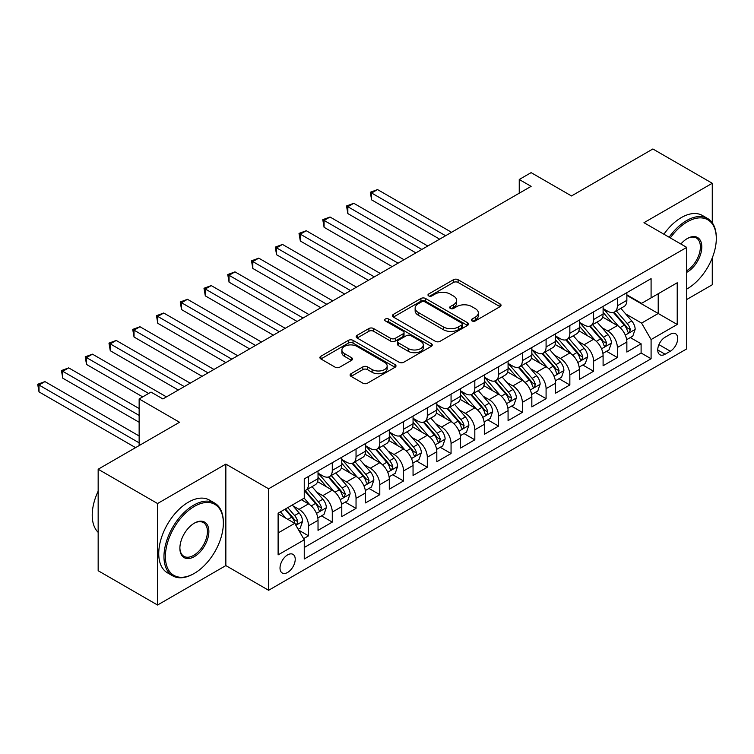<?xml version="1.0" encoding="UTF-8"?>
<svg xmlns="http://www.w3.org/2000/svg" width="754" height="754" viewBox="0 0 754 754"><rect width="100%" height="100%" fill="white"/><g stroke="black" fill="none" stroke-linecap="round" stroke-linejoin="round"><path stroke-width="1.13" d="M472.032 320.94A2.309 1.329 0 0 0 475.293 320.94L500.072 306.642A3.299 1.904 0 0 0 501.042 305.295A3.299 1.904 0 0 0 500.072 303.947L458.102 279.715A3.299 1.904 0 0 0 453.437 279.715L428.658 294.013A2.309 1.329 0 0 0 427.98 294.955A2.309 1.329 0 0 0 428.658 295.898A2.309 1.329 0 0 0 431.929 295.898L435.133 294.051A10.556 6.089 0 0 1 450.053 294.051L453.55 296.068A10.556 6.089 0 0 1 456.641 300.375A10.556 6.089 0 0 1 453.55 304.682L450.345 306.539A2.309 1.329 0 0 0 449.667 307.481A2.309 1.329 0 0 0 450.345 308.424A2.309 1.329 0 0 0 453.616 308.424L456.82 306.567A10.556 6.089 0 0 1 471.74 306.567L475.237 308.593A10.556 6.089 0 0 1 478.328 312.901A10.556 6.089 0 0 1 475.237 317.208L472.032 319.055A2.309 1.329 0 0 0 471.354 319.998A2.309 1.329 0 0 0 472.032 320.94L472.032 319.055M287.613 572.446A10.754 6.211 120 0 0 294.644 562.974A10.754 6.211 120 0 0 292.995 554.36A10.754 6.211 120 0 0 287.613 554.887A10.754 6.211 120 0 0 280.592 564.369A10.754 6.211 120 0 0 282.241 572.983A10.754 6.211 120 0 0 287.613 572.446M351.072 373.682A3.299 1.904 0 0 0 350.101 375.03A3.299 1.904 0 0 0 351.072 376.378L362.844 383.173A3.299 1.904 0 0 0 367.509 383.173L395.021 367.292A3.299 1.904 0 0 0 395.991 365.944A3.299 1.904 0 0 0 395.021 364.597L353.051 340.365A3.299 1.904 0 0 0 348.386 340.365L320.874 356.246A3.299 1.904 0 0 0 319.903 357.594A3.299 1.904 0 0 0 320.874 358.942L335.096 367.151A3.299 1.904 0 0 0 339.762 367.151L351.534 360.355A3.299 1.904 0 0 0 352.504 359.008A3.299 1.904 0 0 0 351.534 357.66L344.484 353.588A8.822 5.09 0 0 1 341.901 349.988A8.822 5.09 0 0 1 347.34 345.285A8.822 5.09 0 0 1 356.953 346.388L384.587 362.344A8.822 5.09 0 0 1 387.17 365.944A8.822 5.09 0 0 1 381.731 370.648A8.822 5.09 0 0 1 372.118 369.545L367.509 366.887A3.299 1.904 0 0 0 362.844 366.887L351.072 373.682L351.072 376.378M712.266 222.788L712.266 183.269L652.87 148.981L571.504 195.955L531.118 172.638L519.242 179.499L531.118 186.351L162.892 398.941L151.017 392.089L139.141 398.941L139.141 445.576M157.548 503.521L157.548 605.019L225.851 565.594L225.851 464.096L157.548 503.521L98.161 469.233L179.527 422.259L139.141 398.941M225.851 464.096L268.613 488.781L686.724 247.387L686.724 348.885L268.613 590.278L268.613 488.781M712.266 183.269L643.963 222.703L686.724 247.387M435.369 341.308A3.299 1.904 0 0 0 440.025 341.308L467.546 325.417A3.299 1.904 0 0 0 468.507 324.069A3.299 1.904 0 0 0 467.546 322.721L425.567 298.49A3.299 1.904 0 0 0 420.911 298.49L393.39 314.38A3.299 1.904 0 0 0 392.429 315.728A3.299 1.904 0 0 0 393.39 317.076L435.369 341.308M386.265 321.44A2.309 1.329 0 0 1 388.612 321.769L388.612 319.027L431.288 343.664A3.299 1.904 0 0 1 432.249 345.012A3.299 1.904 0 0 1 431.288 346.35L403.767 362.24A3.299 1.904 0 0 1 399.102 362.24L357.132 338.009L357.132 335.313A3.299 1.904 0 0 0 356.161 336.661A3.299 1.904 0 0 0 357.132 338.009M357.132 335.313L368.904 328.518A3.299 1.904 0 0 1 373.569 328.518L390.591 338.339A3.299 1.904 0 0 0 395.256 338.339L403.07 333.834A3.299 1.904 0 0 0 404.031 332.486A3.299 1.904 0 0 0 403.07 331.138L385.351 320.912A2.309 1.329 0 0 1 384.672 319.969A2.309 1.329 0 0 1 386.095 318.735A2.309 1.329 0 0 1 388.612 319.027M157.548 605.019L98.161 570.731L98.161 469.233M686.724 299.508L712.266 284.767L712.266 257.915M303.589 538.676L308.518 535.83L298.659 530.137M293.052 505.915L299.018 509.355A13.44 7.757 60 0 1 308.518 525.811L318.028 520.326L318.028 530.345L332.278 522.107L321.468 515.868M316.812 492.192L322.778 495.642A13.44 7.757 60 0 1 332.278 512.098L341.779 506.613L341.779 516.622L356.039 508.394L345.228 502.155M340.572 478.479L346.529 481.929A13.44 7.757 60 0 1 356.039 498.385L365.539 492.899L365.539 502.909L379.79 494.681L368.979 488.441M364.323 464.766L370.289 468.206A13.44 7.757 60 0 1 379.79 484.671L389.29 479.186L389.29 489.195L403.55 480.967L392.74 474.728M388.084 451.052L394.05 454.492A13.44 7.757 60 0 1 403.55 470.948L413.051 465.463L413.051 475.482L427.301 467.254L416.491 461.005M411.835 437.329L417.801 440.779A13.44 7.757 60 0 1 427.301 457.235L436.811 451.75L436.811 461.759L451.062 453.531L440.251 447.292M435.595 423.616L441.561 427.066A13.44 7.757 60 0 1 451.062 443.522L460.562 438.036L460.562 448.046L474.813 439.818L464.012 433.578M459.346 409.903L465.312 413.343A13.44 7.757 60 0 1 474.813 429.808L484.322 424.323L484.322 434.332L498.573 426.104L487.763 419.865M483.107 396.189L489.073 399.629A13.44 7.757 60 0 1 498.573 416.085L508.073 410.6L508.073 420.619L522.334 412.391L511.523 406.142M506.858 382.476L512.824 385.916A13.44 7.757 60 0 1 522.334 402.372L531.834 396.887L531.834 406.896L546.084 398.668L535.274 392.429M530.618 368.753L536.584 372.203A13.44 7.757 60 0 1 546.084 388.659L555.585 383.173L555.585 393.183L569.845 384.955L559.034 378.715M554.379 355.04L560.335 358.48A13.44 7.757 60 0 1 569.845 374.945L579.345 369.46L579.345 379.469L593.596 371.241L582.785 365.002M578.13 341.326L584.096 344.767A13.44 7.757 60 0 1 593.596 361.232L603.096 355.737L603.096 365.756L617.356 357.528L617.356 347.509A13.44 7.757 -120 0 0 607.856 331.053L601.89 327.613M606.546 351.279L617.356 357.528M318.028 520.326A13.44 7.757 -120 0 0 308.518 503.87L301.393 499.751M341.779 506.613A13.44 7.757 -120 0 0 332.278 490.157L317.585 481.674M365.539 492.899A13.44 7.757 -120 0 0 356.039 476.434L341.345 467.961M389.29 479.186A13.44 7.757 -120 0 0 379.79 462.72L365.096 454.238M413.051 465.463A13.44 7.757 -120 0 0 403.55 449.007L388.857 440.524M436.811 451.75A13.44 7.757 -120 0 0 427.301 435.294L412.617 426.811M460.562 438.036A13.44 7.757 -120 0 0 451.062 421.58L436.368 413.098M484.322 424.323A13.44 7.757 -120 0 0 474.813 407.857L460.128 399.375M508.073 410.6A13.44 7.757 -120 0 0 498.573 394.144L483.88 385.662M531.834 396.887A13.44 7.757 -120 0 0 522.334 380.431L507.64 371.948M555.585 383.173A13.44 7.757 -120 0 0 546.084 366.717L531.391 358.235M579.345 369.46A13.44 7.757 -120 0 0 569.845 352.995L555.151 344.512M603.096 355.737A13.44 7.757 -120 0 0 593.596 339.281L578.902 330.799M670.334 334.211L665.103 337.226A10.415 6.013 120 0 0 658.299 346.406A10.415 6.013 120 0 0 659.901 354.748A10.415 6.013 120 0 0 665.103 354.229L670.334 351.213A10.415 6.013 120 0 0 677.139 342.033A10.415 6.013 120 0 0 675.537 333.692A10.415 6.013 120 0 0 670.334 334.211M278.113 532.946L294.748 523.342L304.248 539.807L304.248 559.006L651.088 358.763L651.088 339.554L641.588 323.098L625.641 313.89M304.248 539.807L278.113 554.887L278.113 513.191L304.248 498.111L304.248 478.903L651.088 278.66L651.088 297.858L677.224 282.769L677.224 324.465L651.088 339.554M318.028 473.144L322.778 475.887A13.44 7.757 60 0 0 329.498 476.556L338.998 471.071A13.44 7.757 -120 0 0 341.779 464.916L341.779 457.235M341.779 459.431L346.529 462.174A13.44 7.757 60 0 0 353.249 462.843L362.759 457.358A13.44 7.757 -120 0 0 365.539 451.203L365.539 443.522M365.539 445.718L370.289 448.46A13.44 7.757 60 0 0 377.009 449.12L386.51 443.635A13.44 7.757 -120 0 0 389.29 437.49L389.29 429.808M389.29 431.995L394.05 434.747A13.44 7.757 60 0 0 400.76 435.407L410.27 429.921A13.44 7.757 -120 0 0 413.051 423.767L413.051 416.085M413.051 418.281L417.801 421.024A13.44 7.757 60 0 0 424.521 421.693L434.021 416.208A13.44 7.757 -120 0 0 436.811 410.053L436.811 402.372M436.811 404.568L441.561 407.311A13.44 7.757 60 0 0 448.281 407.98L457.782 402.495A13.44 7.757 -120 0 0 460.562 396.34L460.562 388.659M460.562 390.855L465.312 393.597A13.44 7.757 60 0 0 472.032 394.257L481.533 388.772A13.44 7.757 -120 0 0 484.322 382.627L484.322 374.945M484.322 377.141L489.073 379.884A13.44 7.757 60 0 0 495.793 380.544L505.293 375.058A13.44 7.757 -120 0 0 508.073 368.904L508.073 361.223M508.073 363.419L512.824 366.161A13.44 7.757 60 0 0 519.544 366.83L529.044 361.345A13.44 7.757 -120 0 0 531.834 355.191L531.834 347.509M531.834 349.705L536.584 352.448A13.44 7.757 60 0 0 543.304 353.117L552.805 347.632A13.44 7.757 -120 0 0 555.585 341.477L555.585 333.796M555.585 335.992L560.335 338.734A13.44 7.757 60 0 0 567.055 339.394L576.565 333.909A13.44 7.757 -120 0 0 579.345 327.764L579.345 320.082M579.345 322.278L584.096 325.021A13.44 7.757 60 0 0 590.816 325.681L600.316 320.196A13.44 7.757 -120 0 0 603.096 314.041L603.096 306.36M304.248 547.489L641.107 352.995L641.107 343.805L626.857 352.043L626.857 342.024A13.44 7.757 -120 0 0 617.356 325.568L602.663 317.085M603.096 308.556L607.856 311.298A13.44 7.757 -120 0 0 614.576 311.968A13.44 7.757 -120 0 0 617.356 305.813L617.356 298.132M614.576 311.968L624.076 306.482A13.44 7.757 -120 0 0 626.857 300.328L626.857 292.646M308.518 476.434L308.518 484.115A13.44 7.757 60 0 1 305.738 490.27A13.44 7.757 60 0 1 304.248 490.816M305.738 490.27L315.238 484.784A13.44 7.757 -120 0 0 318.028 478.63L318.028 470.948M332.278 462.72L332.278 470.402A13.44 7.757 60 0 1 329.498 476.556M356.039 449.007L356.039 456.688A13.44 7.757 60 0 1 353.249 462.843M379.79 435.294L379.79 442.975A13.44 7.757 60 0 1 377.009 449.12M403.55 421.571L403.55 429.252A13.44 7.757 60 0 1 400.76 435.407M427.301 407.857L427.301 415.539A13.44 7.757 60 0 1 424.521 421.693M451.062 394.144L451.062 401.825A13.44 7.757 60 0 1 448.281 407.98M474.813 380.431L474.813 388.112A13.44 7.757 60 0 1 472.032 394.257M498.573 366.717L498.573 374.389A13.44 7.757 60 0 1 495.793 380.544M522.334 352.995L522.334 360.676A13.44 7.757 60 0 1 519.544 366.83M546.084 339.281L546.084 346.963A13.44 7.757 60 0 1 543.304 353.117M569.845 325.568L569.845 333.249A13.44 7.757 60 0 1 567.055 339.394M593.596 311.854L593.596 319.536A13.44 7.757 60 0 1 590.816 325.681M593.596 361.232L593.596 371.241M569.845 374.945L569.845 384.955M546.084 388.659L546.084 398.668M522.334 402.372L522.334 412.391M498.573 416.085L498.573 426.104M474.813 429.808L474.813 439.818M451.062 443.522L451.062 453.531M427.301 457.235L427.301 467.254M403.55 470.948L403.55 480.967M379.79 484.671L379.79 494.681M356.039 498.385L356.039 508.394M332.278 512.098L332.278 522.107M308.518 525.811L308.518 535.83M294.748 523.342L278.113 513.747M641.588 323.098L658.214 313.494L658.214 293.749L677.224 282.769M626.857 295.389L677.224 324.465M626.857 294.842L641.588 303.344L651.088 297.858M225.851 565.594L268.613 590.278M519.242 179.499L519.242 193.213M630.306 337.566L641.107 343.805M641.107 352.995L651.088 358.763M472.956 321.27L475.237 319.95A10.556 6.089 0 0 0 478.328 315.643L478.328 312.901M456.641 300.375L456.641 303.117A10.556 6.089 0 0 1 453.55 307.425L451.269 308.744M500.034 306.661L458.102 282.458A3.299 1.904 0 0 0 453.437 282.458L429.582 296.228M467.499 325.445L425.567 301.232A3.299 1.904 0 0 0 420.911 301.232L393.437 317.095M461.712 325.012A2.309 1.329 0 0 0 462.391 324.069A2.309 1.329 0 0 0 461.712 323.127L424.87 301.854A2.309 1.329 0 0 0 421.609 301.854L418.225 303.815A10.556 6.089 0 0 0 415.134 308.122A10.556 6.089 0 0 0 418.225 312.429L443.409 326.963A10.556 6.089 0 0 0 458.338 326.963L461.712 325.012L461.712 327.754A2.309 1.329 0 0 0 462.391 326.812L462.391 324.069M415.134 308.122L415.134 310.865A10.556 6.089 0 0 0 418.225 315.172L418.225 312.429M461.712 327.754L458.338 329.705A10.556 6.089 0 0 1 443.409 329.705L418.225 315.172M357.179 338.028L368.904 331.26L368.904 328.518M404.031 332.486L404.031 335.228A3.299 1.904 0 0 1 403.07 336.576L395.256 341.091A3.299 1.904 0 0 1 390.591 341.091L373.569 331.26A3.299 1.904 0 0 0 368.904 331.26M388.612 321.769L431.241 346.378M408.253 348.536A8.822 5.09 0 0 0 417.867 349.649A8.822 5.09 0 0 0 423.314 344.936A8.822 5.09 0 0 0 420.732 341.336L410.996 335.719A3.299 1.904 0 0 0 406.331 335.719L398.517 340.224A3.299 1.904 0 0 0 397.556 341.571A3.299 1.904 0 0 0 398.517 342.919L408.253 348.536L408.253 351.289A8.822 5.09 0 0 0 417.867 352.391A8.822 5.09 0 0 0 423.314 347.679L423.314 344.936M397.556 341.571L397.556 344.314A3.299 1.904 0 0 0 398.517 345.662L398.517 342.919M408.253 351.289L398.517 345.662M387.17 365.944L387.17 368.687A8.822 5.09 0 0 1 381.731 373.39A8.822 5.09 0 0 1 372.118 372.288L367.509 369.63A3.299 1.904 0 0 0 362.844 369.63L351.11 376.397M341.901 349.988L341.901 352.731A8.822 5.09 0 0 0 344.484 356.331L344.484 353.588M351.487 360.384L344.484 356.331M395.021 364.597L395.021 367.292L353.051 343.108A3.299 1.904 0 0 0 348.386 343.108L320.912 358.97M626.659 339.668L632.794 336.124L635.17 329.272A8.907 5.137 -120 0 0 631.701 320.912L620.853 308.339M618.676 326.435L605.801 311.534A25.702 14.835 -120 0 0 603.096 308.706M611.617 322.25L604.416 313.918A21.338 12.318 -120 0 0 603.096 312.486M451.533 232.298L377.537 189.574L371.599 193.005L371.599 199.867L439.657 239.159M613.36 312.448L624.34 325.163A8.907 5.137 60 0 1 627.516 331.298L628.157 332.354L629.364 332.184L630.363 329.649A8.907 5.137 -120 0 0 627.187 323.513L616.338 310.95M614.01 312.241L625.801 325.898A4.533 2.62 60 0 1 626.942 327.679L630.363 329.649M371.599 199.867L370.289 192.251L445.595 235.729M370.289 192.251L377.537 189.574M686.724 289.084L687.318 288.744L686.724 289.084A40.989 23.666 120 0 0 687.318 288.744L687.318 288.744A40.989 23.666 120 0 0 716.3 238.537A40.989 23.666 120 0 0 687.318 221.808A40.989 23.666 120 0 0 670.353 237.934M669.128 237.227A41.998 24.251 -60 0 1 686.602 220.573A41.998 24.251 -60 0 1 707.601 218.49A41.998 24.251 -60 0 1 716.3 237.717L716.3 238.537M680.871 244.004A20.49 11.828 -60 0 1 687.318 238.537A20.49 11.828 -60 0 1 701.804 246.907A20.49 11.828 -60 0 1 687.318 272.006A20.49 11.828 -60 0 1 686.724 272.335M663.906 234.211A41.998 24.251 -60 0 1 681.38 217.557A41.998 24.251 -60 0 1 702.379 215.474L707.601 218.49M686.724 270.705A19.481 11.253 120 0 0 699.354 253.523A19.481 11.253 120 0 0 696.347 237.991A19.481 11.253 120 0 0 686.96 238.754M193.665 573.747L194.372 573.342A40.989 23.666 120 0 0 223.354 523.144A40.989 23.666 120 0 0 194.372 506.405A40.989 23.666 120 0 0 165.39 556.603A40.989 23.666 120 0 0 194.372 573.342L193.665 573.747A41.998 24.251 -60 0 1 172.666 575.83A41.998 24.251 -60 0 1 166.229 542.183A41.998 24.251 -60 0 1 193.665 505.171A41.998 24.251 -60 0 1 214.654 503.088A41.998 24.251 -60 0 1 223.354 522.315L223.354 523.144M194.372 556.603A20.49 11.828 -60 0 1 179.886 548.243A20.49 11.828 -60 0 1 194.372 523.144L194.372 523.144A20.49 11.828 -60 0 1 208.867 531.504A20.49 11.828 -60 0 1 194.372 556.603M179.886 547.819A19.481 11.253 120 0 0 183.919 556.339A19.481 11.253 120 0 0 193.665 555.368A19.481 11.253 120 0 0 206.389 538.196A19.481 11.253 120 0 0 203.401 522.588A19.481 11.253 120 0 0 194.014 523.351M172.666 575.83L167.435 572.814A41.998 24.251 -60 0 1 160.998 539.157A41.998 24.251 -60 0 1 188.434 502.155A41.998 24.251 -60 0 1 209.433 500.072L214.654 503.088M98.161 532.333A41.998 24.251 -60 0 1 98.161 491.184M602.898 353.39L609.043 349.847L611.419 342.985A8.907 5.137 -120 0 0 607.95 334.625L597.093 322.062M594.915 340.148L582.05 325.247A25.702 14.835 -120 0 0 579.345 322.42M587.856 335.973L580.655 327.632A21.338 12.318 -120 0 0 579.345 326.199M427.782 246.011L353.777 203.288L347.839 206.719L347.839 213.58L415.897 252.873M589.609 326.171L600.58 338.876A8.907 5.137 60 0 1 603.756 345.012L604.406 346.067L605.613 345.897L606.612 343.362A8.907 5.137 -120 0 0 603.436 337.236L592.578 324.663M590.25 325.954L602.05 339.62A4.533 2.62 60 0 1 603.191 341.392L606.612 343.362M347.839 213.58L346.529 205.965L421.835 249.442M346.529 205.965L353.777 203.288M579.147 367.104L585.283 363.56L587.658 356.699A8.907 5.137 -120 0 0 584.19 348.339L573.342 335.775M571.164 353.871L558.29 338.961A25.702 14.835 -120 0 0 555.585 336.133M564.105 349.686L556.904 341.345A21.338 12.318 -120 0 0 555.585 339.913M404.021 259.734L330.026 217.011L324.079 220.441L324.079 227.293L392.146 266.586M565.849 339.884L576.829 352.589A8.907 5.137 60 0 1 580.005 358.725L580.646 359.781L581.852 359.611L582.851 357.076A8.907 5.137 -120 0 0 579.675 350.949L568.827 338.376M566.49 339.677L578.29 353.334A4.533 2.62 60 0 1 579.43 355.106L582.851 357.076M324.079 227.293L322.778 219.678L398.084 263.165M322.778 219.678L330.026 217.011M555.387 380.817L561.532 377.273L563.898 370.412A8.907 5.137 -120 0 0 560.439 362.061L549.581 349.488M547.404 367.584L534.529 352.674A25.702 14.835 -120 0 0 531.834 349.856M540.345 363.4L533.144 355.068A21.338 12.318 -120 0 0 531.834 353.626M380.261 273.448L306.265 230.724L300.328 234.155L300.328 241.007L368.386 280.309M542.088 353.598L553.068 366.312A8.907 5.137 60 0 1 556.245 372.438L556.895 373.494L558.092 373.324L559.091 370.798A8.907 5.137 -120 0 0 555.924 364.663L545.067 352.099M542.739 353.39L554.539 367.047A4.533 2.62 60 0 1 555.679 368.819L559.091 370.798M300.328 241.007L299.018 233.401L374.323 276.878M299.018 233.401L306.265 230.724M531.636 394.531L537.772 390.987L540.147 384.135A8.907 5.137 -120 0 0 536.678 375.775L525.821 363.202M523.653 381.298L510.778 366.397A25.702 14.835 -120 0 0 508.073 363.569M516.594 377.113L509.393 368.781A21.338 12.318 -120 0 0 508.073 367.349M356.51 287.161L282.505 244.437L276.567 247.868L276.567 254.729L344.635 294.022M518.337 367.311L529.317 380.025A8.907 5.137 60 0 1 532.484 386.161L533.135 387.217L534.341 387.047L535.34 384.512A8.907 5.137 -120 0 0 532.164 378.376L521.306 365.813M518.978 367.104L530.778 380.761A4.533 2.62 60 0 1 531.919 382.542L535.34 384.512M276.567 254.729L275.267 247.114L350.572 290.592M275.267 247.114L282.505 244.437M507.876 408.253L514.011 404.709L516.386 397.848A8.907 5.137 -120 0 0 512.918 389.488L502.07 376.925M499.893 395.011L487.018 380.11A25.702 14.835 -120 0 0 484.322 377.283M492.833 390.826L485.633 382.495A21.338 12.318 -120 0 0 484.322 381.062M332.75 300.874L258.754 258.151L252.816 261.581L252.816 268.443L320.874 307.736M494.577 381.024L505.557 393.739A8.907 5.137 60 0 1 508.733 399.874L509.384 400.93L510.581 400.76L511.58 398.225A8.907 5.137 -120 0 0 508.413 392.089L497.555 379.526M495.227 380.817L507.018 394.483A4.533 2.62 60 0 1 508.168 396.255L511.58 398.225M252.816 268.443L251.506 260.827L326.812 304.305M251.506 260.827L258.754 258.151M484.115 421.967L490.26 418.423L492.635 411.561A8.907 5.137 -120 0 0 489.167 403.202L478.309 390.638M476.142 408.725L463.267 393.824A25.702 14.835 -120 0 0 460.562 390.996M469.073 404.549L461.882 396.208A21.338 12.318 -120 0 0 460.562 394.776M308.999 314.597L234.994 271.874L229.056 275.295L229.056 282.156L297.114 321.449M470.826 394.747L481.806 407.452A8.907 5.137 60 0 1 484.973 413.588L485.623 414.643L486.83 414.474L487.829 411.938A8.907 5.137 -120 0 0 484.652 405.812L473.795 393.239M471.467 394.54L483.267 408.197A4.533 2.62 60 0 1 484.407 409.969L487.829 411.938M229.056 282.156L227.755 274.541L303.061 318.018M227.755 274.541L234.994 271.874M460.364 435.68L466.5 432.136L468.875 425.275A8.907 5.137 -120 0 0 465.406 416.915L454.558 404.351M452.381 422.447L439.507 407.537A25.702 14.835 -120 0 0 436.811 404.719M445.322 418.263L438.121 409.922A21.338 12.318 -120 0 0 436.811 408.489M285.238 328.31L211.243 285.587L205.305 289.018L205.305 295.87L273.363 335.172M447.065 408.461L458.046 421.175A8.907 5.137 60 0 1 461.222 427.301L461.863 428.357L463.069 428.187L464.068 425.661A8.907 5.137 -120 0 0 460.892 419.526L450.044 406.962M447.716 408.253L459.506 421.91A4.533 2.62 60 0 1 460.656 423.682L464.068 425.661M205.305 295.87L203.995 288.264L279.3 331.741M203.995 288.264L211.243 285.587M436.604 449.393L442.749 445.85L445.124 438.998A8.907 5.137 -120 0 0 441.656 430.638L430.798 418.065M428.621 436.161L415.756 421.26A25.702 14.835 -120 0 0 413.051 418.432M421.561 431.976L414.361 423.644A21.338 12.318 -120 0 0 413.051 422.212M261.487 342.024L187.482 299.3L181.544 302.731L181.544 309.592L249.602 348.885M423.314 422.174L434.285 434.888A8.907 5.137 60 0 1 437.461 441.024L438.112 442.08L439.318 441.91L440.317 439.375A8.907 5.137 -120 0 0 437.141 433.239L426.283 420.675M423.955 421.967L435.755 435.623A4.533 2.62 60 0 1 436.896 437.405L440.317 439.375M181.544 309.592L180.234 301.977L255.549 345.455M180.234 301.977L187.482 299.3M412.853 463.116L418.988 459.572L421.363 452.711A8.907 5.137 -120 0 0 417.895 444.351L407.047 431.788M404.87 449.874L391.995 434.973A25.702 14.835 -120 0 0 389.29 432.146M397.81 445.689L390.61 437.358A21.338 12.318 -120 0 0 389.29 435.925M237.727 355.737L163.731 313.014L157.784 316.444L157.784 323.306L225.851 362.599M399.554 435.887L410.534 448.602A8.907 5.137 60 0 1 413.71 454.737L414.351 455.793L415.558 455.623L416.557 453.088A8.907 5.137 -120 0 0 413.381 446.952L402.532 434.389M400.195 435.68L411.995 449.346A4.533 2.62 60 0 1 413.135 451.118L416.557 453.088M157.784 323.306L156.483 315.69L231.789 359.168M156.483 315.69L163.731 313.014M389.092 476.83L395.237 473.286L397.603 466.424A8.907 5.137 -120 0 0 394.144 458.064L383.286 445.501M381.109 463.587L368.235 448.687A25.702 14.835 -120 0 0 365.539 445.859M374.05 459.412L366.849 451.071A21.338 12.318 -120 0 0 365.539 449.638M213.976 369.46L139.971 326.736L134.033 330.158L134.033 337.019L202.091 376.312M375.794 449.61L386.774 462.315A8.907 5.137 60 0 1 389.95 468.451L390.6 469.506L391.797 469.337L392.806 466.801A8.907 5.137 -120 0 0 389.63 460.675L378.772 448.102M376.444 449.403L388.244 463.06A4.533 2.62 60 0 1 389.384 464.832L392.806 466.801M134.033 337.019L132.723 329.404L208.029 372.881M132.723 329.404L139.971 326.736M365.341 490.543L371.477 486.999L373.852 480.138A8.907 5.137 -120 0 0 370.384 471.778L359.526 459.214M357.358 477.31L344.484 462.4A25.702 14.835 -120 0 0 341.779 459.582M350.299 473.126L343.098 464.784A21.338 12.318 -120 0 0 341.779 463.352M190.215 383.173L116.21 340.45L110.272 343.881L110.272 350.733L178.34 390.025M352.043 463.324L363.023 476.038A8.907 5.137 60 0 1 366.19 482.164L366.84 483.22L368.046 483.05L369.045 480.524A8.907 5.137 -120 0 0 365.869 474.389L355.021 461.825M352.683 463.116L364.484 476.773A4.533 2.62 60 0 1 365.624 478.545L369.045 480.524M110.272 350.733L108.972 343.127L184.278 386.604M108.972 343.127L116.21 340.45M341.581 504.256L347.717 500.713L350.092 493.861A8.907 5.137 -120 0 0 346.633 485.501L335.775 472.928M333.598 491.024L320.723 476.123A25.702 14.835 -120 0 0 318.028 473.295M326.539 486.839L319.338 478.507A21.338 12.318 -120 0 0 318.028 477.075M166.455 396.887L92.459 354.163L86.522 357.594L86.522 364.455L142.704 396.887M328.282 477.037L339.262 489.751A8.907 5.137 60 0 1 342.439 495.878L343.089 496.933L344.286 496.763L345.285 494.238A8.907 5.137 -120 0 0 342.118 488.102L331.26 475.538M328.933 476.83L340.723 490.486A4.533 2.62 60 0 1 341.873 492.258L345.285 494.238M86.522 364.455L85.211 356.84L148.642 393.456M85.211 356.84L92.459 354.163M317.82 517.979L323.966 514.435L326.341 507.574A8.907 5.137 -120 0 0 322.872 499.214L312.015 486.65M309.847 504.737L304.164 498.158M302.788 500.552L301.864 499.487M139.141 408.545L68.699 367.877L62.761 371.307L62.761 378.169L139.141 422.259M304.531 490.75L315.511 503.465A8.907 5.137 60 0 1 318.678 509.6L319.328 510.656L320.535 510.486L321.534 507.951A8.907 5.137 -120 0 0 318.358 501.815L307.5 489.252M305.172 490.543L316.972 504.2A4.533 2.62 60 0 1 318.113 505.981L321.534 507.951M62.761 378.169L61.46 370.553L139.141 415.407M61.46 370.553L68.699 367.877M298.188 529.308L300.205 528.149L302.58 521.287A8.907 5.137 -120 0 0 299.112 512.927L292.279 505.02M285.907 518.243L280.403 511.872M279.027 514.275L278.113 513.22M139.141 435.982L44.948 381.599L39.01 385.021L39.01 391.882L135.579 447.631M284.918 509.27L291.751 517.178A8.907 5.137 60 0 1 294.927 523.314L295.577 524.369L296.774 524.2L297.773 521.664A8.907 5.137 -120 0 0 294.597 515.538L287.764 507.621M285.464 508.95L293.212 517.923A4.533 2.62 60 0 1 294.362 519.694L297.773 521.664M39.01 391.882L37.7 384.267L139.141 442.834M37.7 384.267L44.948 381.599M299.018 509.355L308.518 503.87M322.778 495.642L332.278 490.157M346.529 481.929L356.039 476.434M370.289 468.206L379.79 462.72M394.05 454.492L403.55 449.007M417.801 440.779L427.301 435.294M441.561 427.066L451.062 421.58M465.312 413.343L474.813 407.857M489.073 399.629L498.573 394.144M512.824 385.916L522.334 380.431M536.584 372.203L546.084 366.717M560.335 358.48L569.845 352.995M584.096 344.767L593.596 339.281M607.856 331.053L617.356 325.568M617.356 305.813L626.857 300.328M308.518 484.115L318.028 478.63M332.278 470.402L341.779 464.916M356.039 456.688L365.539 451.203M379.79 442.975L389.29 437.49M403.55 429.252L413.051 423.767M427.301 415.539L436.811 410.053M451.062 401.825L460.562 396.34M474.813 388.112L484.322 382.627M498.573 374.389L508.073 368.904M522.334 360.676L531.834 355.191M546.084 346.963L555.585 341.477M569.845 333.249L579.345 327.764M593.596 319.536L603.096 314.041M617.356 347.509L626.857 342.024M658.939 344.635L670.334 351.213M657.742 349.979L665.103 354.229M475.237 319.95L475.237 317.208M450.345 308.424L450.345 306.539M453.55 307.425L453.55 304.682M428.658 295.898L428.658 294.013M453.437 282.458L453.437 279.715M458.102 282.458L458.102 279.715M500.072 306.642L500.072 303.947M393.39 317.076L393.39 314.38M420.911 301.232L420.911 298.49M425.567 301.232L425.567 298.49M467.546 325.417L467.546 322.721M443.409 329.705L443.409 326.963M458.338 329.705L458.338 326.963M373.569 331.26L373.569 328.518M390.591 341.091L390.591 338.339M395.256 341.091L395.256 338.339M403.07 336.576L403.07 333.834M431.288 346.35L431.288 343.664M362.844 369.63L362.844 366.887M367.509 369.63L367.509 366.887M372.118 372.288L372.118 369.545M351.534 360.355L351.534 357.66M320.874 358.942L320.874 356.246M348.386 343.108L348.386 340.365M353.051 343.108L353.051 340.365M625.302 335.106L635.113 329.441M605.801 311.534L607.027 310.827M627.187 323.513L631.701 320.912M620.09 327.613L624.34 325.163M601.541 348.819L611.353 343.155M582.05 325.247L583.266 324.54M603.436 337.236L607.95 334.625M596.339 341.326L600.58 338.876M577.79 362.542L587.602 356.868M558.29 338.961L559.515 338.254M579.675 350.949L584.19 348.339M572.578 355.049L576.829 352.589M554.03 376.255L563.841 370.591M534.529 352.674L535.755 351.967M555.924 364.663L560.439 362.061M548.827 368.763L553.068 366.312M530.279 389.969L540.09 384.304M510.778 366.397L512.004 365.69M532.164 378.376L536.678 375.775M525.067 382.476L529.317 380.025M506.518 403.682L516.33 398.018M487.018 380.11L488.243 379.403M508.413 392.089L512.918 389.488M501.316 396.189L505.557 393.739M482.758 417.405L492.579 411.731M463.267 393.824L464.492 393.117M484.652 405.812L489.167 403.202M477.555 409.903L481.806 407.452M459.007 431.118L468.818 425.454M439.507 407.537L440.732 406.83M460.892 419.526L465.406 416.915M453.795 423.625L458.046 421.175M435.247 444.832L445.058 439.167M415.756 421.26L416.971 420.553M437.141 433.239L441.656 430.638M430.044 437.339L434.285 434.888M411.496 458.545L421.307 452.881M391.995 434.973L393.22 434.266M413.381 446.952L417.895 444.351M406.283 451.052L410.534 448.602M387.735 472.258L397.547 466.594M368.235 448.687L369.46 447.98M389.63 460.675L394.144 458.064M382.532 464.766L386.774 462.315M363.984 485.981L373.796 480.317M344.484 462.4L345.709 461.693M365.869 474.389L370.384 471.778M358.772 478.488L363.023 476.038M340.224 499.695L350.035 494.03M320.723 476.123L321.949 475.416M342.118 488.102L346.633 485.501M335.021 492.202L339.262 489.751M316.463 513.408L326.284 507.744M318.358 501.815L322.872 499.214M311.261 505.915L315.511 503.465M295.87 525.302L302.524 521.457M294.597 515.538L299.112 512.927M287.905 519.402L291.751 517.178"/></g></svg>
